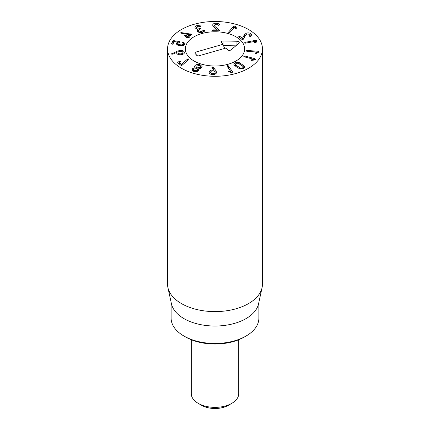 <?xml version="1.0" encoding="UTF-8"?>
<svg xmlns="http://www.w3.org/2000/svg" width="430" height="430" viewBox="0 0 430 430"><rect width="100%" height="100%" fill="white"/><g stroke="black" fill="none" stroke-linecap="round" stroke-linejoin="round"><path stroke-width="0.64" d="M244.256 34.954L246.057 33.33C247.852 32.632 249.464 32.761 250.894 33.728L251.636 34.954L250.572 36.319L249.54 36.222L250.158 34.911L249.739 34.249L246.976 34.045L245.691 35.196L243.047 39.608L242.052 39.501L238.709 36.872L238.87 36.276L239.897 36.367L242.45 38.383L244.256 34.954L244.256 37.872M249.54 36.222L249.631 35.685L249.631 36.287M250.894 33.728L250.894 36.136M242.477 38.367L242.477 39.678M242.45 38.383L242.45 39.673M238.709 36.872L238.87 36.276M244.573 42.914L245.138 42.35L255.828 40.27L256.947 40.544L256.07 42.554L255.533 42.892L254.603 42.645L255.189 41.312L245.621 43.172L244.53 42.774M255.2 41.334L255.2 42.919M255.828 40.27L255.828 42.79M245.138 42.35L245.138 43.199M258.279 51.256L259.086 51.783L256.06 53.546L255.399 53.094L256.925 52.035L246.901 51.337L246.153 50.847L247.083 50.477L258.279 51.256L258.279 52.492M256.925 52.035L256.925 53.298L256.92 52.057M255.597 52.863L255.597 53.433M247.083 50.477L247.083 51.353M255.022 58.695L255.517 59.335L251.706 60.49L251.314 59.947L253.324 59.2L244.132 56.787L243.676 56.19L244.756 55.997L255.022 58.695L255.022 59.662M253.324 59.2L253.324 60.2M253.308 59.222L253.308 60.205M251.625 59.759L251.625 60.469M244.756 55.997L244.756 56.953M212.726 73.691C214.124 73.681 214.898 73.234 215.043 72.347C215.059 71.466 214.371 70.982 212.984 70.891C211.581 70.896 210.807 71.337 210.652 72.213C210.646 73.105 211.334 73.594 212.726 73.691L212.726 74.54M215.043 72.347L215.043 74.175L215.043 72.347M215.93 70.676L216.586 72.391C216.279 73.847 214.968 74.562 212.651 74.535C210.351 74.422 209.174 73.621 209.114 72.127C209.442 70.73 210.662 70.031 212.775 70.036L214.027 70.224L211.872 67.327L212.608 66.935L213.269 67.22L215.93 70.676L215.93 73.638M214.027 70.224L214.027 71.063M214 70.246L214 71.057M212.775 70.036L212.775 70.891M215.478 73.96L215.048 73.401M194.473 70.713L197.144 70.208L197.429 69.59L196.429 68.633L193.742 69.144L193.462 69.751L194.473 70.713L194.473 71.633M197.144 70.208L197.144 71.461M200.208 67.3L200.552 66.564L199.402 65.478L196.3 66.075L195.962 66.8L197.128 67.892L200.208 67.3L200.208 68.547M197.128 67.892L197.128 68.999M200.1 64.731L202.121 66.569L201.6 67.687L198.558 68.843L198.945 69.708L198.52 70.617C197.429 71.686 195.849 71.966 193.774 71.461L191.92 69.746L192.403 68.698L194.973 67.698L194.973 68.537L194.978 65.613C196.247 64.446 197.95 64.151 200.1 64.731L200.1 65.811M194.973 67.698L194.484 66.666L194.978 65.613M194.957 67.714L194.957 68.537M192.403 68.698L192.403 70.735M198.558 68.843L198.558 70.574M187.625 58.991L188.883 58.915L188.877 59.437L181.976 65.349L180.847 65.247L177.649 62.705L177.816 62.119L179.348 61.474L180.45 61.528L180.191 62.146L179.331 62.586L181.508 64.317L187.625 58.991L187.625 60.528M181.551 64.301L181.551 65.451M181.508 64.317L181.508 65.457M179.364 62.49L179.331 64.043M177.649 62.705L177.816 62.119L177.816 62.839M233.71 26.235L234.845 25.983L236.677 28.23L235.715 28.428L234.517 27.24L229.937 32.433L228.878 32.675L228.593 32.04L233.71 26.235L233.71 28.154M236.645 28.256L236.645 27.767L236.677 28.23M235.565 26.477L235.565 28.369M218.994 29.783L219.413 30.401L218.66 30.793L213.011 30.707L212.296 30.277L213.049 29.863L217.37 29.906L213.775 27.004L212.646 25.187C212.785 23.94 213.952 23.284 216.145 23.22C218.139 23.37 219.252 23.897 219.488 24.789L218.741 25.365L216.156 24.069L214.188 25.203L214.978 26.499L218.994 29.783L218.994 30.761M216.145 23.22L216.145 24.069M204.476 30.234L204.562 30.433C204.712 31.261 203.965 31.922 202.315 32.422C200.181 32.879 198.563 32.503 197.461 31.288L197.09 30.326L197.741 29.175L195.215 28.041L194.86 27.138L196.967 25.418L201.03 25.983L200.676 26.515L197.606 26.182L196.429 27.149L196.655 27.719L200.445 28.568L198.617 30.277L198.875 30.928L201.718 31.648L203.519 30.025L204.476 30.234L204.476 31.03M203.519 30.025L203.519 31.97M203.084 30.487L203.084 32.169M201.718 31.648L201.718 32.54M198.875 30.928L198.875 32.293M199.386 28.375L199.386 29.358M196.655 27.719L196.655 28.95M200.799 25.795L200.799 26.477M196.967 25.418L196.967 26.423M197.741 29.175L197.741 31.589M189.974 37.953L189.834 37.308L189.974 37.953L188.856 37.969L187.727 37.415L186.082 37.786L186.002 37.19L186.453 36.786L184.416 35.781L184.266 35.142L185.394 35.12L187.588 36.115L189.651 34.685L181.304 33.234L180.847 32.54L191.339 34.185L191.42 34.819L188.695 36.663L189.834 37.308L189.834 38.028M191.339 34.873L191.339 34.185L191.42 34.819M190.442 33.948L190.442 35.48M181.713 32.438L181.713 33.309M180.955 33.142L180.847 32.54L180.847 33.072M189.678 34.701L189.678 35.996M185.394 35.12L185.394 36.265M184.416 35.781L184.266 35.142L184.266 35.69M186.47 37.888L186.453 36.786M186.082 37.786L186.002 37.19L186.002 37.738M188.695 36.663L188.705 37.894M183.519 42.108L184.959 43.645L184.814 44.29L181.777 45.779L177.622 45.118L176.214 43.704L176.354 43.129L177.714 42.097L174.209 41.554L172.957 44.01L172.054 44.317L171.538 43.79L172.876 40.909L173.72 40.646L179.369 41.522L179.971 42.038L177.821 43.247L178.574 44.403L180.079 44.741L181.697 44.892L183.395 44.07L182.32 42.328L183.519 42.108L183.519 45.44M182.669 42.796L182.32 42.543M183.395 45.489L183.481 43.709L183.481 45.456M177.821 43.247L177.714 45.139L177.714 42.097M177.703 42.118L177.703 45.145M176.354 43.129L176.354 44.22M180.863 53.841C182.358 53.642 183.024 53.137 182.857 52.336C182.513 51.552 181.584 51.224 180.062 51.347C178.568 51.546 177.902 52.046 178.074 52.847C178.412 53.632 179.342 53.965 180.863 53.841L180.863 54.744M178.031 54.406L178.031 52.584L178.074 54.422M182.9 54.298L182.857 52.336M177.026 51.24L179.756 50.477C182.293 50.305 183.809 50.874 184.303 52.18C184.653 53.497 183.572 54.347 181.068 54.728C178.622 54.873 177.16 54.352 176.682 53.164L176.703 52.417L172.79 54.18L171.511 53.981L177.026 51.24L177.026 53.75M179.756 50.477L179.756 51.39M171.511 53.981L171.828 53.546L171.828 54.255M176.682 53.164L176.746 52.428L176.746 53.336M184.303 53.067L184.379 52.637M226.938 66.145L227.314 65.527L228.33 65.817L232.641 71.831L232.238 72.498L228.088 71.837L228.448 71.283L230.797 71.536L226.857 65.914M230.797 71.536L230.797 72.444M230.759 71.541L230.759 72.439M228.894 71.272L228.894 72.154M228.448 71.283L228.448 72.068M228.33 65.817L228.33 68.091M237.795 66.381L240.44 68.021L242.681 67.897L243.267 66.645L238.279 63.221L236.043 63.334L235.447 64.591L237.795 66.381L237.795 67.763M243.418 68.644L243.267 66.645M235.301 66.043L235.301 64.167L235.447 66.15M236.602 66.962L234.103 65L233.791 64.161L235.097 62.689L239.204 62.527L244.611 66.236L244.928 67.075L243.627 68.547L239.51 68.714L236.602 66.962M181.449 68.263A47.445 27.391 180 0 1 167.555 48.891A47.445 27.391 180 0 1 215 21.5A47.445 27.391 180 0 1 262.445 48.891A47.445 27.391 180 0 1 233.157 74.202A47.445 27.391 180 0 1 181.449 68.263M235.968 36.786A29.654 17.119 180 0 1 244.654 48.891A29.654 17.119 180 0 1 215 66.01A29.654 17.119 180 0 1 185.346 48.891A29.654 17.119 180 0 1 203.653 33.078A29.654 17.119 180 0 1 235.968 36.786M185.642 337.012L183.965 336.045L185.647 337.012A41.516 23.967 0 0 0 185.647 337.012A41.516 23.967 0 0 0 244.358 337.012L246.035 336.045A43.887 25.338 180 0 1 183.965 336.045L183.965 336.045A43.887 25.338 180 0 1 171.113 318.13L171.113 302.279M258.887 302.279L258.887 318.13A43.887 25.338 180 0 1 246.035 336.045M262.074 287.632L258.543 303.854A43.887 25.338 180 0 1 215 326.031A43.887 25.338 180 0 1 171.457 303.854L167.926 287.632A47.445 27.391 0 0 0 181.449 303.585A47.445 27.391 0 0 0 230.383 310.132A47.445 27.391 0 0 0 262.074 287.632A47.445 27.391 0 0 0 262.445 284.219L262.445 48.891M167.555 48.891L167.555 284.219A47.445 27.391 0 0 0 167.926 287.632M199.052 55.755A1.779 1.027 180 0 1 196.666 55.293L195.086 53.454A1.779 1.027 180 0 1 194.93 53.191A1.779 1.027 180 0 1 195.886 52.073L222.982 44.311L221.396 42.473A1.795 1.037 180 0 1 221.246 42.204A1.795 1.037 180 0 1 223.073 40.974L236.968 41.253A2.37 1.371 180 0 1 239.214 42.882A2.37 1.371 180 0 1 238.822 43.409L230.808 49.971A1.795 1.037 180 0 1 227.728 49.832L226.142 47.993L199.052 55.755M235.855 45.838L223.498 45.591M222.982 44.311L224.648 48.423M201.815 33.556A29.654 17.119 180 0 1 244.654 48.891A29.654 17.119 180 0 1 215 66.01A29.654 17.119 180 0 1 185.346 48.891A29.654 17.119 180 0 1 201.815 33.556M238.725 339.732L238.725 393.67A23.725 13.695 180 0 1 231.775 403.356A23.725 13.695 180 0 1 198.225 403.356L198.225 403.356A23.725 13.695 180 0 1 191.275 393.67L191.275 339.732M201.579 405.291L198.225 403.356L201.579 405.291A18.979 10.954 0 0 0 228.421 405.291L231.775 403.356M246.057 33.33L246.057 34.663M239.897 36.367L239.897 37.808M213.269 67.22L213.269 69.257M212.608 66.935L212.608 68.413M187.851 58.84L187.851 60.329M179.348 61.474L179.348 62.5M234.845 25.983L234.845 27.59M214.978 26.499L214.978 27.977M213.049 29.863L213.049 30.707M199.477 28.353L199.477 29.315M187.588 36.115L187.588 37.41M187.432 36.125L187.432 37.517M188.695 36.743L188.695 37.888M183.207 42.032L183.207 43.151M181.697 44.892L181.697 45.779M180.079 44.741L180.079 45.661M178.574 44.403L178.574 45.397M179.369 41.522L179.369 42.382M173.72 40.646L173.72 42.371M172.876 40.909L172.876 44.134M227.314 65.527L227.314 66.677M240.44 68.021L240.44 68.972M242.681 67.897L242.681 68.897M244.611 66.236L244.611 67.854M242.122 64.285L242.122 65.693M239.204 62.527L239.204 63.71M235.097 62.689L235.097 65.892M236.968 41.253L236.93 44.956M223.073 40.974L223.036 44.451M195.886 52.073L196.225 54.777M250.158 34.911L250.158 36.41M193.462 71.348L193.462 69.751M197.429 71.353L197.429 69.59M200.552 68.413L200.552 66.564M195.962 68.531L195.962 66.8M179.305 62.549L179.305 64.022M198.617 30.277L198.617 32.18M196.429 27.149L196.429 28.874M186.502 36.835L186.502 37.894M188.662 36.706L188.662 37.872"/></g></svg>
